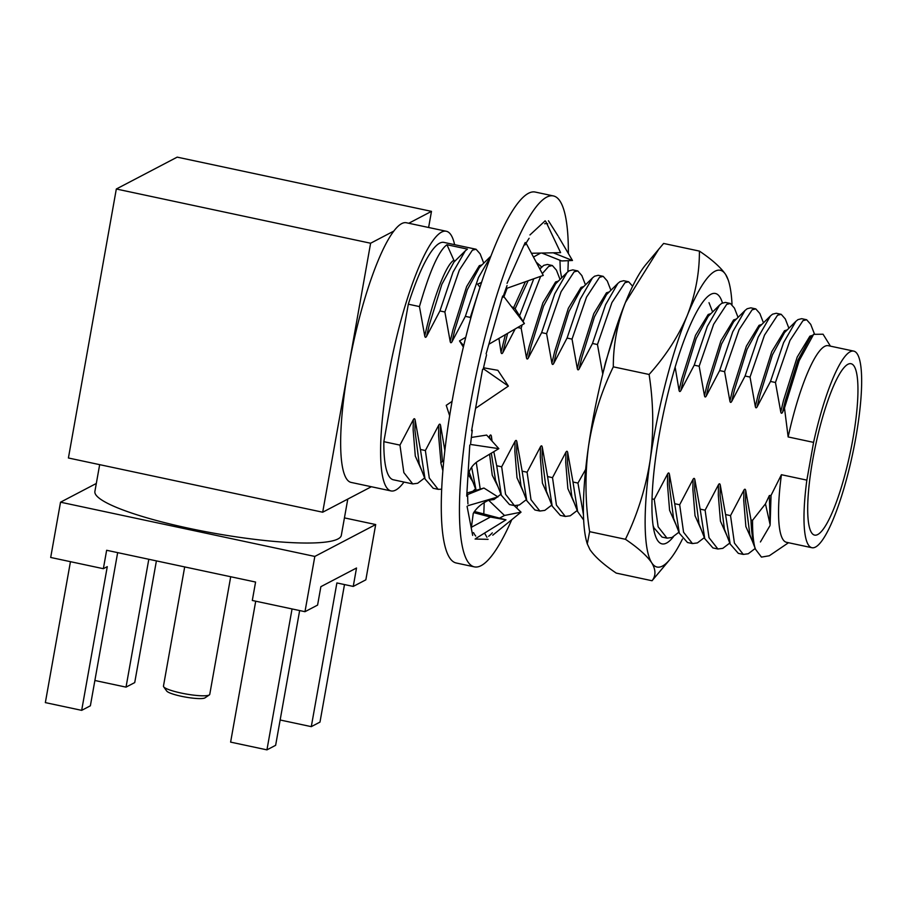 <?xml version="1.0" encoding="UTF-8"?>
<svg xmlns="http://www.w3.org/2000/svg" width="907" height="907" viewBox="0 0 907 907"><rect width="100%" height="100%" fill="white"/><g stroke="black" fill="none" stroke-linecap="round" stroke-linejoin="round"><path stroke-width="1.36" d="M209.336 694.921L205.016 697.846A19.716 3.186 -169.9 0 1 181.434 696.293A19.716 3.186 -169.9 0 1 166.707 691.032L163.668 686.792A23.514 3.809 10.1 0 0 181.219 693.061A23.514 3.809 10.1 0 0 209.336 694.921A23.514 3.809 10.1 0 0 209.755 694.365L230.707 576.739M184.688 566.92L163.464 686.111A23.514 3.809 10.1 0 0 163.668 686.792M347.789 499.077L341.327 535.323A125.155 20.249 -169.9 0 1 189.416 528.407A125.155 20.249 -169.9 0 1 94.895 491.435L99.668 464.656M454.622 244.675A132.739 26.813 102 0 0 446.38 231.274L406.415 222.759A132.739 26.813 102 0 0 393.819 231.081A132.739 26.813 102 0 0 348.299 368.514A132.739 26.813 102 0 0 351.043 482.399L391.008 490.925A132.739 26.813 102 0 0 404 482.059M446.38 231.274A132.739 26.813 102 0 0 388.253 377.04A132.739 26.813 102 0 0 391.008 490.925M812.74 459.928A87.605 17.698 102 0 0 814.554 535.096A87.605 17.698 102 0 0 852.909 438.897A87.605 17.698 102 0 0 851.095 363.73A87.605 17.698 102 0 0 812.74 459.928M412.719 483.919L403.842 472.592L399.953 445.11L383.842 441.675A121.368 24.512 102 0 0 393.377 479.792L412.719 483.919L417.673 483.272L424.635 477.955M438.149 489.338L433.195 488.283L425.043 478.998L420.417 449.475L425.383 450.53L429.272 478.012L438.149 489.338L441.686 489.202M472.876 491.277L475.495 488.805M476.096 490.324L471.64 467.207M476.277 462.411L480.222 489.122M489.009 500.188L493.952 499.542L500.925 494.224M514.439 505.607L509.473 504.553L501.333 495.267L496.707 465.745L501.673 466.799L505.562 494.281L514.439 505.607L519.382 504.961L526.355 499.644M539.869 511.038L534.903 509.972L526.763 500.687L522.137 471.164L527.103 472.218L530.992 499.7L539.869 511.038L544.812 510.38L551.785 505.074M565.299 516.457L560.333 515.403L552.193 506.117L547.567 476.583L552.522 477.649L556.422 505.12L565.299 516.457L570.242 515.8L577.215 510.494M583.632 519.972L577.623 511.537L572.997 482.014L577.952 483.068L583.428 514.586M652.031 498.861L654.242 499.338L658.142 526.82L667.019 538.146L662.053 537.091L653.902 527.806L653.074 525.459M667.019 538.146L671.962 537.5L678.935 532.182M692.449 543.565L687.483 542.511L679.332 533.225L674.706 503.702L679.672 504.757L683.572 532.239L692.449 543.565L697.392 542.919L704.354 537.613M717.879 548.996L712.913 547.93L704.762 538.645L700.136 509.122L705.102 510.188L709.002 537.658L717.879 548.996L722.822 548.338L729.784 543.032M743.298 554.415L738.343 553.361L730.192 544.075L725.566 514.552L730.532 515.607L734.421 543.089L743.298 554.415L748.252 553.769L755.214 548.452M760.417 541.967L770.009 525.595M806.856 480.132L781.426 474.712A100.507 20.305 102 0 0 786.437 542.284L811.867 547.703A100.507 20.305 102 0 0 855.868 437.344A100.507 20.305 102 0 0 853.782 351.122A100.507 20.305 102 0 0 813.579 442.378L806.856 480.132A100.507 20.305 102 0 0 811.867 547.703M853.782 351.122L828.352 345.703A100.507 20.305 102 0 0 788.149 436.947L813.579 442.378M788.149 436.947L784.487 408.071L799.169 360.691L813.647 334.343L823.057 334.218L830.427 346.134M788.5 542.726L769.283 555.776L761.449 557.102L755.565 549.359L754.749 547.012C752.617 540.096 751.37 531.083 750.996 519.972L752.561 520.301A121.368 24.512 102 0 0 754.749 547.012M781.426 474.712L771.041 495.403L770.134 524.7L769.351 495.551L771.041 495.403M752.561 520.301L765.451 503.861L770.134 524.7M770.497 381.439L783.603 342.631L795.87 321.35L798.001 319.604L801.675 318.686L806.64 319.74L802.967 320.659L789.94 340.533L775.462 382.493L770.497 381.439L757.107 406.914C756.291 408.229 755.701 408.105 755.327 406.54L750.032 377.074L745.078 376.02L758.173 337.211L770.44 315.919L772.571 314.185L776.245 313.255L781.21 314.321L777.537 315.239L764.51 335.114L750.032 377.074M814.339 333.685L810.722 324.366L806.64 319.74M788.897 328.243L785.292 318.947L781.21 314.321M719.648 370.589L732.754 331.792L745.01 310.5L747.141 308.754L750.826 307.836L755.78 308.89L752.107 309.82L739.08 329.695L724.602 371.655L719.648 370.589L706.247 396.076C705.431 397.391 704.841 397.266 704.467 395.69L699.172 366.224L694.218 365.17L707.324 326.373L719.58 305.081L721.723 303.335L725.396 302.416L730.35 303.471L726.677 304.389L713.65 324.264L699.172 366.224M763.467 322.824L759.862 313.527L755.78 308.89M738.049 317.393L734.432 308.097L730.35 303.471M592.498 343.481L605.604 304.673L617.871 283.392L620.003 281.646L623.676 280.716L628.642 281.782L624.968 282.701L611.93 302.575L597.464 344.535L592.498 343.481L579.108 368.956C578.292 370.271 577.691 370.147 577.317 368.571L572.034 339.116L567.068 338.05L580.174 299.253L592.441 277.961L594.573 276.216L598.246 275.297L603.212 276.352L599.538 277.281L586.512 297.156L572.034 339.116M632.644 286.238L628.642 281.782M610.899 290.285L607.282 280.989L603.212 276.352M541.638 332.631L554.744 293.834L567.011 272.542L569.143 270.796L572.816 269.878L577.782 270.932L574.108 271.851L561.082 291.737L546.604 333.685L541.638 332.631L528.248 358.106C527.432 359.433 526.831 359.297 526.457 357.732L521.174 328.266L517.636 327.518M585.468 284.855L581.852 275.569L577.782 270.932M519.564 315.795L533.781 278.766M539.858 269.039L543.712 265.377L547.386 264.447L552.352 265.513L548.678 266.431L542.295 273.619M560.038 279.435L556.422 270.139L552.352 265.513M540.651 276.34L523.124 321.509M522.126 324.899L521.174 328.266M507.138 288.222L503.941 296.748M479.86 287.621L470.314 317.416L465.348 316.362L478.454 277.565L490.959 256.046M483.748 263.166L480.143 253.869L476.062 249.244L443.999 242.407A121.368 24.512 102 0 0 408.32 304.196L419.453 306.577C429.578 271.363 438.75 250.751 446.958 244.743L453.885 260.264A1.134 1.1 -117.6 0 0 455.099 260.933M476.062 249.244L472.388 250.162L459.361 270.037L444.883 311.997L439.929 310.942L453.024 272.134L465.291 250.854L467.422 249.108L446.958 244.743M784.487 408.071L782.537 412.334C781.721 413.66 781.12 413.535 780.757 411.959L775.462 382.493M730.532 515.607L743.921 490.131C744.738 488.805 745.339 488.941 745.713 490.506L750.996 519.972M705.102 510.188L718.491 484.701C719.308 483.386 719.909 483.51 720.283 485.086L725.566 514.552M745.078 376.02L731.677 401.495C730.861 402.81 730.271 402.685 729.897 401.109L724.602 371.655M679.672 504.757L693.061 479.281C693.889 477.966 694.479 478.091 694.853 479.667L700.136 509.122M654.242 499.338L667.643 473.862C668.459 472.536 669.049 472.672 669.423 474.236L674.706 503.702M694.218 365.17L680.817 390.645C680.001 391.96 679.411 391.835 679.037 390.271L675.148 367.154M552.522 477.649L565.923 452.162C566.739 450.847 567.328 450.972 567.703 452.548L572.997 482.014M527.103 472.218L540.493 446.743C541.309 445.428 541.91 445.552 542.273 447.128L547.567 476.583M567.068 338.05L553.678 363.537C552.862 364.852 552.261 364.727 551.887 363.151L546.604 333.685M501.673 466.799L515.063 441.324C515.879 440.008 516.48 440.133 516.854 441.698L522.137 471.164M488.884 437.571L489.633 435.904C490.449 434.578 491.05 434.702 491.424 436.278L492.059 441.108M493.793 451.686L496.707 465.745M515.176 328.946L502.818 352.687C502.002 354.002 501.401 353.877 501.027 352.313L498.929 338.402M425.383 450.53L438.773 425.054C439.589 423.739 440.19 423.864 440.564 425.428L444.861 450.484M465.348 316.362L451.958 341.837C451.142 343.163 450.541 343.027 450.178 341.463L444.883 311.997M399.953 445.11L413.343 419.635C414.159 418.308 414.76 418.444 415.134 420.009L420.417 449.475M439.929 310.942L426.528 336.418C425.712 337.733 425.122 337.608 424.748 336.043L419.453 306.577M765.451 503.861L769.351 495.551M577.952 483.068L585.639 469.441M618.585 320.625L605.502 362.483L602.747 374.001L597.464 344.535M470.62 318.765L470.314 317.416M344.433 517.886L375.691 524.552L365.85 579.822L353.242 586.432L336.894 582.94L311.294 726.643L280.15 719.999M353.242 586.432L356.519 568.009L320.874 586.67L317.586 605.094L304.979 611.692L252.305 600.468L255.581 582.045L106.641 550.277L103.364 568.7L50.69 557.465L60.531 502.195L96.312 483.465M408.32 304.196L383.842 441.675M408.774 223.258L431.483 211.365L428.614 227.487M371.371 486.73L322.699 512.217L370.612 243.235L393.819 231.081M322.699 512.217L68.41 457.99L116.323 189.007L177.194 157.138L431.483 211.365M116.323 189.007L370.612 243.235M375.691 524.552L314.82 556.433L60.531 502.195M304.979 611.692L314.82 556.433M103.364 568.7L107.275 566.648L81.675 710.351L90.371 705.805L117.661 552.624M81.675 710.351L45.35 702.608L70.451 561.682M299.65 610.558L275.637 745.305L266.941 749.862L230.616 742.119L255.717 601.194M156.401 560.889L134.724 682.586L126.028 687.132L148.805 559.268M126.028 687.132L94.884 680.488M266.941 749.862L292.054 608.937M311.294 726.643L319.99 722.085L344.49 584.562M722.448 302.915A128 25.85 102 0 0 709.603 295.07A128 25.85 102 0 0 671.078 381.473A128 25.85 102 0 0 651.952 508.838A128 25.85 102 0 0 657.36 540.062A128 25.85 102 0 0 673.459 536.729M732.017 304.31A151.707 30.645 102 0 0 728.956 282.383A151.707 30.645 102 0 0 725.691 274.583A151.707 30.645 102 0 0 687.234 315.545A151.707 30.645 102 0 0 650.251 459.645A151.707 30.645 102 0 0 645.149 525.527A151.707 30.645 102 0 0 651.714 562.782A151.707 30.645 102 0 0 669.854 559.54A151.707 30.645 102 0 0 682.461 539.03M728.344 280.274L725.691 274.583C720.804 267.44 712.04 259.606 699.399 251.092C699.535 272.826 695.476 294.31 687.234 315.545C678.391 336.372 665.681 356.009 649.106 374.466C653.528 403.15 653.913 431.539 650.251 459.645C645.863 487.66 637.587 514.201 625.433 539.291C638.063 547.828 646.827 555.651 651.714 562.782C655.897 569.766 656.01 575.752 652.042 580.741L669.854 559.54M699.399 251.092L663.607 243.45L645.795 264.651A151.707 30.645 102 0 0 625.479 302.371A151.707 30.645 102 0 0 588.496 446.482C584.811 474.633 585.185 503.034 589.629 531.661L587.305 543.917L589.958 549.608C594.845 556.751 603.609 564.585 616.238 573.099L652.042 580.741M658.936 248.926L625.479 302.371C617.293 323.334 613.234 344.819 613.313 366.836C601.16 391.971 592.883 418.524 588.496 446.482A151.707 30.645 102 0 0 586.682 541.808L587.283 543.917M625.433 539.291L589.629 531.661M649.106 374.466L613.313 366.836M567.861 271.76A189.631 38.298 102 0 0 568.27 260.672M568.372 253.506A189.631 38.298 102 0 0 553.451 195.946A189.631 38.298 102 0 0 498.113 291.226A189.631 38.298 102 0 0 460.212 486.118A189.631 38.298 102 0 0 474.35 566.864A189.631 38.298 102 0 0 511.763 519.7M553.451 195.946L535.289 192.069A189.631 38.298 102 0 0 479.95 287.349A189.631 38.298 102 0 0 442.049 482.241A189.631 38.298 102 0 0 456.187 562.986L474.35 566.864M473.511 532.59A161.185 32.561 102 0 0 475.744 536.082M516.673 507.988A189.631 38.298 102 0 0 517.648 505.55M467.071 506.344L472.672 535.391M467.615 494.292A161.185 32.561 102 0 0 467.921 503.873M469.792 445.031L466.72 496.152M472.309 430.224A161.185 32.561 102 0 0 470.631 443.602M482.581 369.342L471.549 430.78M486.549 354.807A161.185 32.561 102 0 0 483.227 369.217M502.614 296.056L486.129 353.843M507.047 285.58A161.185 32.561 102 0 0 502.897 297.394M525.187 242.52L507.047 283.358M529.11 238.292A161.185 32.561 102 0 0 525.062 244.947M545.186 220.809L529.949 234.947M547.692 223.802A161.185 32.561 102 0 0 544.665 223.757M558.009 235.888L548.44 220.775M560.288 270.252L559.97 260.286M488.669 536.252A161.185 32.561 102 0 0 492.308 532.851M475.075 539.041L488.068 539.336M471.368 437.435L486.64 435.077L498.839 448.659L479.009 460.552C472.094 464.69 468.352 470.688 467.774 478.567M442.865 470.744L440.757 462.615L443.761 460.813M470.835 444.498L498.839 448.659M483.544 367.788L497.875 370.317L508.373 386.099L475.574 408.331M449.645 415.769L446.244 405.338L452.06 401.382M483.873 369.092L508.373 386.099M511.389 306.509L515.063 308.584L524.405 323.572L488.862 344.263M463.352 347.086L459.509 340.919L465.756 337.279M503.578 296.272L524.405 323.572M459.509 340.919L463.704 345.635M526.049 243.133L543.259 275.411L505.936 288.641M479.973 287.258L477.513 284.14L481.447 282.746M477.513 284.14L481.504 282.576M545.912 221.727L560.605 252.645L531.445 253.268M541.853 253.042L561.671 260.955L572.476 260.49L553.225 252.804M558.633 236.931L572.476 260.49M541.717 266.987L536.173 262.134M533.463 257.044L540.685 253.064M488.692 500.301L504.496 515.471L521.026 512.16L514.133 505.539M504.496 515.471L499.542 518.135M492.762 535.175L521.026 512.16M473.692 512.614L490.381 517.047L505.981 519.847L474.395 511.469M490.381 517.047L471.175 527.386M475.982 538.373L505.981 519.847M484.542 533.089L486.957 537.284M466.901 493.023L483.941 488.034L497.966 496.923L468.069 505.653M483.941 488.034L467.615 494.564M782.537 412.334L785.292 400.826L797.877 360.238L809.962 337.982L813.647 334.343M755.565 549.359L749.851 534.642L745.509 500.687L745.713 490.506M757.107 406.914L759.862 395.407L772.447 354.807L784.532 332.563L795.87 321.35M730.192 544.075L724.421 529.212L720.079 495.256L720.283 485.086M731.677 401.495L734.432 389.976L747.017 349.388L759.114 327.132L770.44 315.919M704.762 538.645L698.991 523.793L694.649 489.837L694.853 479.667M706.247 396.076L709.002 384.557L721.587 343.968L733.684 321.713L745.01 310.5M679.332 533.225L673.561 518.373L669.219 484.417L669.423 474.236M680.817 390.645L683.572 379.137L696.157 338.538L708.254 316.294L719.58 305.081M577.623 511.537L571.841 496.673L567.499 462.729L567.703 452.548M579.108 368.956L581.863 357.449L594.448 316.849L606.534 294.594L617.871 283.392M552.193 506.117L546.411 491.254L542.08 457.298L542.273 447.128M553.678 363.537L556.433 352.018L569.018 311.43L581.104 289.174L592.441 277.961M526.763 500.687L520.981 485.835L516.65 451.879L516.854 441.698M528.248 358.106L531.003 346.599L543.588 305.999L555.674 283.755L567.011 272.542M501.333 495.267L495.551 480.404L491.322 453.171M491.299 440.258L491.424 436.278M502.818 352.687L507.625 333.345M515.153 308.731L528.157 280.762M475.903 489.848L469.123 472.037M442.457 461.595L440.36 435.609L440.564 425.428M451.958 341.837L454.713 330.329L467.298 289.73L479.384 267.486L490.721 256.273M425.043 478.998L419.272 464.146L414.93 430.19L415.134 420.009M426.528 336.418L429.283 324.91L441.868 284.31L453.953 262.066L465.291 250.854M780.757 411.959L783.501 400.44L797.208 357.063L809.894 336.18L812.683 335.295M752.368 541.128L745.871 526.582L743.717 500.301L743.921 490.131M755.327 406.54L758.082 395.021L771.778 351.644L784.464 330.76L787.253 329.876M726.938 535.697L720.441 521.162L718.299 494.882L718.491 484.701M729.897 401.109L732.652 389.602L746.348 346.225L759.034 325.341L761.823 324.445M701.508 530.278L695.023 515.732L692.869 489.463L693.061 479.281M704.467 395.69L707.222 384.183L720.918 340.794L733.616 319.91L736.393 319.026M676.078 524.858L669.593 510.312L667.439 484.032L667.643 473.862M679.037 390.271L681.792 378.752L695.488 335.375L708.186 314.491L710.963 313.607M574.358 503.158L567.873 488.624L565.719 462.343L565.923 452.162M577.317 368.571L580.072 357.063L593.779 313.686L606.466 292.802L609.255 291.918M548.939 497.739L542.443 483.204L540.289 456.924L540.493 446.743M551.887 363.151L554.642 351.644L568.349 308.267L581.036 287.383L583.825 286.487M523.509 492.32L517.013 477.774L514.859 451.493L515.063 441.324M526.457 357.732L529.212 346.213L542.919 302.836L555.606 281.952L558.395 281.068M498.079 486.889L492.24 475.2L489.587 454.203M489.553 438.319L489.633 435.904M501.027 352.313L505.38 334.649M513.577 307.745L525.414 281.737M472.649 481.47L468.352 474.633M440.938 462.502L438.569 435.235L438.773 425.054M450.178 341.463L452.922 329.944L466.629 286.567L479.315 265.683L482.105 264.799M421.789 470.62L415.293 456.085L413.138 429.805L413.343 419.635M424.748 336.043C433.206 297.915 446.165 264.175 453.885 260.264M653.902 527.806L653.131 525.799M541.581 267.123L539.778 268.903M712.619 311.974L709.002 302.677M728.956 282.383L728.355 280.274M478.148 283.891L481.572 282.349M560.299 270.422L561.66 277.837M483.794 513.963L484.225 502.603M471.3 528.225L473.25 513.43C477.887 505.596 486.107 500.097 497.92 496.945"/></g></svg>
